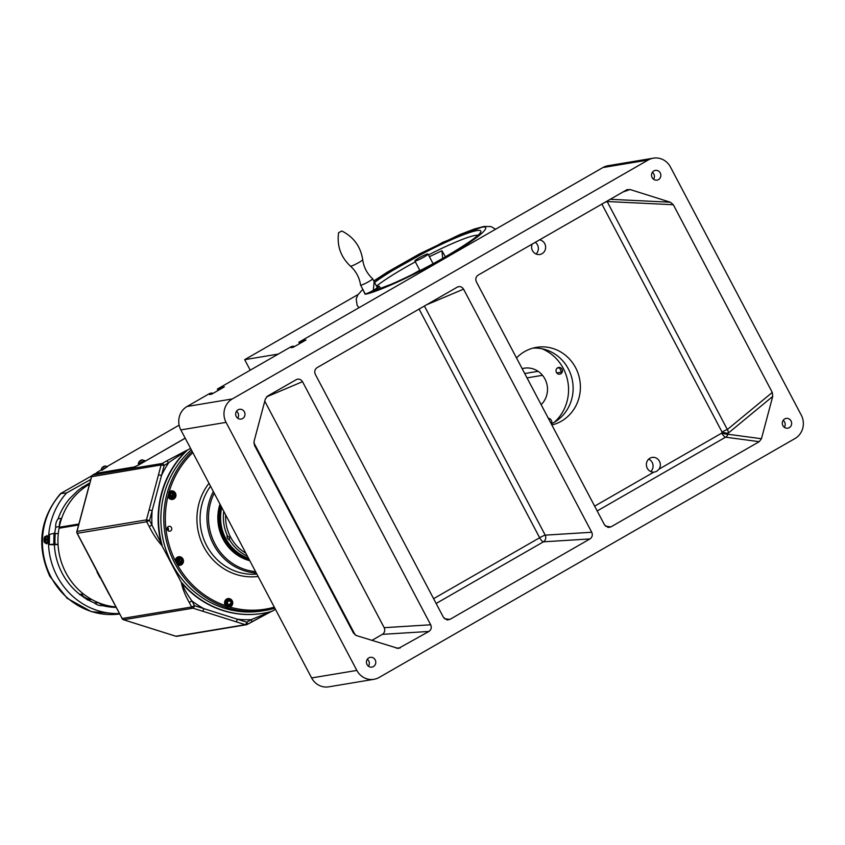 <?xml version="1.0" encoding="UTF-8"?>
<svg xmlns="http://www.w3.org/2000/svg" width="845" height="845" viewBox="0 0 845 845"><rect width="100%" height="100%" fill="white"/><g stroke="black" fill="none" stroke-linecap="round" stroke-linejoin="round"><path stroke-width="1.27" d="M594.648 506.144L653.819 472.144A7.425 7.003 80.6 0 1 652.118 457.42A7.425 7.003 80.6 0 1 659.068 469.123L656.797 471.267L654.526 472.07M648.664 459.12A7.425 7.003 -99.4 0 1 650.735 471.573M532.878 348.14A39.599 37.37 -99.4 0 1 571.526 376.859A39.599 37.37 -99.4 0 1 554.066 422.426A39.599 37.37 -99.4 0 1 551.267 423.873M551.848 424.982A39.599 37.37 80.6 0 0 561.333 421.211A39.599 37.37 80.6 0 0 578.212 373.786A39.599 37.37 80.6 0 0 536.48 347.348A39.599 37.37 80.6 0 0 524.618 351.594A39.599 37.37 80.6 0 0 516.506 357.931M789.272 427.654A4.954 4.669 80.6 0 0 786.167 418.412A4.954 4.669 80.6 0 0 782.576 424.877A4.954 4.669 80.6 0 0 789.272 427.654M784.329 427.316A4.954 4.669 80.6 0 0 783.167 420.356M658.498 179.605A4.954 4.669 80.6 0 0 655.393 170.373A4.954 4.669 80.6 0 0 651.801 176.827A4.954 4.669 80.6 0 0 658.498 179.605M653.555 179.277A4.954 4.669 80.6 0 0 652.393 172.306M242.631 418.528A4.954 4.669 80.6 0 0 239.526 409.297A4.954 4.669 80.6 0 0 235.935 415.761A4.954 4.669 80.6 0 0 242.631 418.528M237.688 418.201A4.954 4.669 80.6 0 0 236.526 411.24L236.515 411.261M373.405 666.578A4.954 4.669 80.6 0 0 370.3 657.336A4.954 4.669 80.6 0 0 366.709 663.8A4.954 4.669 80.6 0 0 373.405 666.578M368.462 666.24A4.954 4.669 80.6 0 0 367.311 659.28M532.192 244.068A7.425 7.003 80.6 0 0 542.057 253.69A7.425 7.003 80.6 0 0 539.554 239.832M535.265 242.293A7.425 7.003 -99.4 0 1 536.026 253.996M373.955 679.306A17.322 16.351 80.6 0 0 379.141 677.458L795.008 438.523A17.322 16.351 80.6 0 0 801.25 415.096L670.476 167.056A17.322 16.351 80.6 0 0 653.365 158.163A17.322 16.351 80.6 0 0 648.178 160.022L232.312 398.946A17.322 16.351 80.6 0 0 226.069 422.373L356.843 670.423A17.322 16.351 80.6 0 0 373.955 679.306L328.737 686.837A17.322 16.351 -99.4 0 1 311.625 677.943L180.841 429.904A17.322 16.351 -99.4 0 1 187.083 406.477L209.835 393.4L212.158 393.009L212.507 393.675M301.549 342.521L301.2 341.855L298.876 342.246L602.95 167.542A17.322 16.351 -99.4 0 1 608.136 165.694L653.365 158.163M298.876 342.246L299.616 343.63M301.2 341.855L303.82 340.355L304.168 341.01M303.82 340.355L305.943 339.996L293.194 347.316L291.081 347.675L293.701 346.165L294.049 346.83M293.701 346.165L291.377 346.556L217.334 389.091L218.073 390.485M217.334 389.091L219.658 388.7L220.006 389.365M219.658 388.7L222.277 387.2L222.626 387.866M253.849 442.717L355.249 635.039M222.277 387.2L224.4 386.852L211.651 394.171L209.539 394.52L212.158 393.009M457.198 287.152C459.796 286.011 461.919 286.677 463.556 289.148L591.732 532.255C592.852 535.022 592.26 537.251 589.958 538.93L449.846 619.427L447.047 619.976L443.488 617.431L315.312 374.324C314.192 371.557 314.784 369.328 317.086 367.649L457.684 286.909M626.472 189.903L630.053 189.512L670.328 202.219L673.317 204.733L772.277 392.429L772.721 396.421L761.451 438.735L759.222 441.681L610.893 526.91L608.094 527.46L604.534 524.903L476.358 281.797C475.239 279.03 475.83 276.801 478.133 275.121L627.222 189.555M659.068 469.123L721.788 433.094A4.954 0.708 -165.1 0 0 727.915 434.245L761.451 438.735M759.222 441.681L725.58 437.182A4.954 1.542 -119.9 0 1 721.788 433.094L722.063 432.048A4.954 0.708 -165.1 0 0 728.189 433.2L727.915 434.245A4.954 4.721 97.6 0 1 725.58 437.182L597.183 510.95M296.151 379.669C298.75 378.539 300.873 379.204 302.51 381.676L430.686 624.782C431.806 627.55 431.214 629.779 428.911 631.458L398.365 648.474L356.326 635.535L353.495 633.127L254.451 445.283L254.028 441.491L265.33 399.062L267.548 396.104L296.637 379.437M428.911 631.458L382.394 634.352L371.832 640.425M382.394 634.352A4.954 4.5 86.4 0 0 384.179 627.677L430.686 624.782M264.76 401.185L384.179 627.677M559.263 367.406A47.014 44.373 -99.4 0 1 561.809 372.888M278.29 354.066L244.691 359.664L250.236 370.184M358.079 294.514L244.691 359.664M524.724 373.532L538.096 371.304M557.193 368.124L559.453 367.755M561.513 372.149L556.76 372.93M542.501 375.307L527.016 377.884M556.422 372.413A3.401 3.211 80.6 0 0 560.805 373.796A3.401 3.211 80.6 0 0 562.031 369.191A3.401 3.211 80.6 0 0 557.647 367.807A3.401 3.211 80.6 0 0 556.422 372.413M554.288 422.289A43.306 40.866 80.6 0 0 563.309 368.462A43.306 40.866 80.6 0 0 542.067 348.784M541.127 404.639A21.03 19.847 80.6 0 0 544.962 379.004A21.03 19.847 80.6 0 0 522.157 368.663M550.496 422.405L549.049 419.669M551.595 423.715A4.024 3.792 80.6 0 0 548.299 418.243M372.603 278.744A6.802 0.75 152.2 0 1 372.624 278.765A6.802 0.75 152.2 0 1 367.902 282.093A6.802 0.75 152.2 0 1 360.995 285.166A6.802 0.75 152.2 0 1 360.583 285.114A6.802 0.75 152.2 0 1 360.572 285.092C359.442 277.572 356.072 271.266 350.443 266.154A6.94 0.76 -27.8 0 0 350.844 266.175A6.94 0.76 -27.8 0 0 357.762 263.112A6.94 0.76 -27.8 0 0 362.706 259.69C363.741 267.221 367.036 273.569 372.603 278.744M372.624 278.765L377.208 287.469A6.802 0.75 152.2 0 1 372.497 290.796A6.802 0.75 152.2 0 1 365.589 293.87A6.802 0.75 152.2 0 1 365.167 293.817L360.583 285.114M341.75 231.023L338.57 232.745L341.75 231.023M374.145 281.66L373.258 291.071L377.662 287.997A9.284 1.014 -27.8 0 0 379.405 286.318A9.284 1.014 -27.8 0 0 378.835 286.254A9.284 1.014 -27.8 0 0 376.891 286.856M373.258 291.071L374.472 290.933M429.387 256.7L441.914 250.743L445.611 257.133M442.695 258.39L441.914 250.743M415.328 261.031A7.415 0.813 152.2 0 1 414.884 260.978A7.415 0.813 152.2 0 1 420.028 257.355A7.415 0.813 152.2 0 1 427.549 254.007A7.415 0.813 152.2 0 1 428.003 254.06A7.415 0.813 152.2 0 1 422.859 257.683A7.415 0.813 152.2 0 1 415.328 261.031M274.868 608.231A91.566 86.412 -99.4 0 1 265.341 610.417A91.566 86.412 -99.4 0 1 196.874 590.94A91.566 86.412 -99.4 0 1 192.111 451.283M192.818 452.603A90.32 85.239 80.6 0 0 169.106 491.927L167.944 496.279A90.32 85.239 80.6 0 0 175.274 560.753L177.387 564.766A90.32 85.239 80.6 0 0 197.994 589.916A90.32 85.239 80.6 0 0 225.647 605.728L229.787 607.037A4.331 4.088 80.6 0 0 232.364 601.112A4.331 4.088 80.6 0 0 226.375 599.221A4.331 4.088 80.6 0 0 225.647 605.728M167.986 530.671A2.472 2.334 80.6 0 0 171.704 529.403A2.472 2.334 80.6 0 0 169.032 526.308A2.472 2.334 80.6 0 0 167.986 530.671M168.06 530.723A2.472 2.334 80.6 0 0 167.5 527.333M256.299 573.016A54.439 51.376 -99.4 0 1 226.608 560.869A54.439 51.376 -99.4 0 1 213.352 491.558M214.218 493.205A53.203 50.214 80.6 0 0 227.738 559.844A53.203 50.214 80.6 0 0 255.57 571.621M249.814 560.721A43.338 40.898 -99.4 0 1 233.495 552.207A43.338 40.898 -99.4 0 1 219.964 504.106M220.503 505.13A42.102 39.726 80.6 0 0 233.811 551.32A42.102 39.726 80.6 0 0 249.148 559.443M167.944 496.279A4.331 4.088 80.6 0 0 175.844 496.29A4.331 4.088 80.6 0 0 169.106 491.927M171.767 499.479A4.331 4.088 80.6 0 0 172.95 498.74M191.35 449.825A91.566 86.412 80.6 0 0 193.959 591.415A91.566 86.412 80.6 0 0 262.425 610.893L265.341 610.417M171.736 491.431A4.331 4.088 80.6 0 0 170.373 491.114M177.387 564.766A4.331 4.088 80.6 0 0 183.217 562.58A4.331 4.088 80.6 0 0 180.165 556.792A4.331 4.088 80.6 0 0 175.274 560.753M229.787 607.037A90.32 85.239 80.6 0 0 274.298 607.164M248.789 558.777A42.07 39.704 -99.4 0 1 221.242 506.535M225.647 514.89A40.581 38.3 80.6 0 0 230.527 537.029A40.581 38.3 80.6 0 0 245.842 553.179M247.469 556.263A42.07 39.704 -99.4 0 1 229.513 539.754L229.491 537.452L227.506 535.941A42.07 39.704 -99.4 0 1 223.745 511.278M229.28 540.082L227.263 538.075L226.988 535.73L227.506 535.941M221.76 507.496A42.07 39.704 80.6 0 0 225.678 538.339A42.07 39.704 80.6 0 0 248.536 558.302M96.964 571.811A87.848 82.905 80.6 0 0 100.027 577.642M101.136 469.968L99.055 471.161A4.954 0.539 -27.8 0 0 96.288 473.2A4.954 0.539 -27.8 0 0 96.594 473.232L96.679 473.39M107.283 466.429L179.129 425.151M185.192 438.154L139.467 464.507M139.436 464.444A4.954 0.539 -27.8 0 1 133.742 467.053L96.594 473.232M182.773 560.636A3.095 2.915 80.6 0 0 179.531 557.858A3.095 2.915 80.6 0 0 176.964 561.228A3.095 2.915 80.6 0 0 180.207 564.006A3.095 2.915 80.6 0 0 182.773 560.636M176.183 561.323A3.707 3.507 -99.4 0 1 179.055 557.309A3.707 3.507 -99.4 0 1 183.154 560.605A3.707 3.507 -99.4 0 1 180.281 564.629A3.707 3.507 -99.4 0 1 176.183 561.323M176.309 558.08A3.707 3.507 -99.4 0 1 177.651 557.542L179.055 557.309M180.281 564.629L178.865 564.861A3.707 3.507 -99.4 0 1 177.429 564.787M180.672 558.989L178.665 559.189L177.862 561.143L179.066 562.886L181.083 562.675L181.886 560.721L180.672 558.989L178.633 559.274M179.932 562.791L180.703 560.922L181.886 560.721M101.157 470.01L107.484 466.672L105.192 465.996C102.826 466.461 101.484 467.803 101.157 470.01L101.865 470.306L107.484 466.672M103.016 467.38L104.843 466.271L103.016 467.38M138.305 463.831L139.013 464.127L144.812 460.842L142.34 459.817C139.974 460.282 138.633 461.623 138.305 463.831L144.632 460.493M141.432 460.536L139.457 461.423L141.284 460.303M174.672 497.04A3.095 2.915 80.6 0 0 174.197 492.688A3.095 2.915 80.6 0 0 170.088 493.121A3.095 2.915 80.6 0 0 170.563 497.462A3.095 2.915 80.6 0 0 174.672 497.04M169.422 492.762A3.707 3.507 -99.4 0 1 175.19 493.269A3.707 3.507 -99.4 0 1 172.781 498.772A3.707 3.507 -99.4 0 1 169.422 492.762M168.63 492.36A3.707 3.507 -99.4 0 1 170.151 491.684L171.567 491.452M174.059 494.156A3.707 3.507 -99.4 0 1 174.207 494.705M172.781 498.772L171.377 499.004A3.707 3.507 -99.4 0 1 169.94 498.93M170.489 495.825L172.084 497.187L173.964 496.437L174.26 494.325L172.676 492.962L170.785 493.723L170.489 495.825M171.862 496.997L173.964 496.437M230.97 600.394A3.095 2.915 80.6 0 0 226.872 600.816A3.095 2.915 80.6 0 0 227.347 605.157A3.095 2.915 80.6 0 0 231.456 604.735A3.095 2.915 80.6 0 0 230.97 600.394M226.777 605.675A3.707 3.507 -99.4 0 1 228.351 599.147A3.707 3.507 -99.4 0 1 232.364 603.784A3.707 3.507 -99.4 0 1 226.777 605.675M225.604 599.918A3.707 3.507 -99.4 0 1 226.935 599.38L228.351 599.147M229.565 606.467L228.15 606.71A3.707 3.507 -99.4 0 1 226.323 606.488M229.903 604.777L231.16 603.129L230.421 601.122L228.414 600.774L227.157 602.422L227.907 604.428L229.903 604.777M229.006 604.619L231.16 603.129M230.421 601.122L228.139 601.122M235.892 621.709L193.03 608.189L123.581 619.744L175.866 636.232L245.325 624.677L235.892 621.709A2.472 0.739 107.5 0 0 237.339 619.205L246.761 622.184L251.145 619.66L271.53 611.368M275.459 609.351L272.439 611.083A2.472 2.334 -99.4 0 1 271.932 611.294A94.038 88.746 80.6 0 1 262.837 613.333A94.038 88.746 80.6 0 1 182.097 582.976L181.696 583.039A2.472 2.334 -99.4 0 1 181.379 582.564L161.775 545.384C157.233 540.451 153.029 534.146 149.153 526.446L146.681 521.766L77.233 533.322L85.662 549.313M85.746 549.461L113.579 602.253M262.837 613.333L262.436 613.407A94.038 88.746 80.6 0 1 181.696 583.039C183.872 588.638 187.305 594.626 192.005 601.006L194.466 605.685L237.339 619.205A98.981 93.415 -99.4 0 0 251.145 619.66A2.472 0.771 60.1 0 1 251.567 621.941L251.567 621.941A2.472 0.771 60.1 0 1 251.483 621.973L247.247 624.402M202.451 611.157A2.472 0.739 107.5 0 0 203.888 608.664A98.981 93.415 -99.4 0 1 192.005 601.006L189.153 602.316C184.939 594.658 182.34 588.078 181.379 582.564M272.027 611.157L251.483 621.973M95.02 473.728A2.472 0.771 60.1 0 1 95.084 473.675A2.472 0.771 60.1 0 1 95.168 473.644L92.749 475.027A2.472 2.334 80.6 0 0 91.651 476.495L77.022 531.431L146.47 519.886L149.533 520.457L146.681 521.766A2.472 2.334 -99.4 0 1 146.47 519.886L149.111 509.979L152.163 510.56L149.533 520.457L161.965 544.782A94.038 88.746 80.6 0 1 187.104 450.406L164.162 465.521L152.163 510.56A98.981 93.415 -99.4 0 0 151.994 525.136L149.153 526.446M149.111 509.979L158.469 474.848L161.522 475.418A98.981 93.415 -99.4 0 1 168.546 463.007A2.472 0.771 60.1 0 0 166.592 460.958L187.136 450.142A2.472 2.334 80.6 0 0 186.703 450.469A94.038 88.746 80.6 0 0 161.564 544.856A2.472 2.334 -99.4 0 0 161.775 545.384M158.469 474.848L161.099 464.94A2.472 2.334 -99.4 0 1 162.208 463.482A2.472 0.771 60.1 0 1 164.162 465.521L161.099 464.94L91.598 476.707M180.207 562.136A83.063 78.384 -99.4 0 1 178.982 559.886A83.063 78.384 -99.4 0 1 178.654 559.263M171.746 496.902A83.063 78.384 -99.4 0 1 172.845 493.11M227.664 603.784A2.472 2.334 80.6 0 0 227.347 602.168M178.379 561.893A2.472 2.334 80.6 0 0 178.137 560.478M170.87 496.152A2.472 2.334 80.6 0 0 170.658 494.652M190.569 448.336L187.537 450.079A2.472 2.334 -99.4 0 0 187.104 450.406M162.177 545.321A2.472 2.334 -99.4 0 1 161.965 544.782M95.168 473.644L133.531 467.264A4.954 0.539 152.2 0 0 139.224 464.655L185.235 438.217M179.753 559.136A65.445 61.769 -99.4 0 1 179.372 560.626M88.26 600.003A65.023 61.358 -99.4 0 0 94.418 602.939A11.893 11.228 80.6 0 0 102.53 605.622A11.893 11.228 80.6 0 0 102.541 605.622L106.248 605.295A65.456 61.769 80.6 0 0 115.913 606.942A65.445 61.769 -99.4 0 1 65.519 572.054A65.445 61.769 -99.4 0 1 59.055 528.231L59.245 527.259A65.445 61.769 -99.4 0 1 89.464 484.259A65.456 61.769 80.6 0 0 61.674 518.26L58.083 518.819A65.023 61.358 -99.4 0 1 69.491 498.803L77.465 490.924A65.023 61.358 -99.4 0 1 82.145 487.449L89.834 482.865M171.197 499.12L171.862 499.437M174.102 495.455L173.035 494.874L173.901 496.448M59.245 527.259L78.881 523.995M79.641 594.616L82.028 594.088C82.493 596.369 85.334 598.249 90.552 599.739L87.827 600.056L79.768 594.405A65.023 61.358 -99.4 0 1 61.801 572.54A65.023 61.358 -99.4 0 1 54.365 544.803L58.041 544.433A65.456 61.769 80.6 0 0 65.509 572.065A65.456 61.769 80.6 0 0 98.611 602.781L94.418 602.939M91.936 475.703L60.481 493.617L66.639 492.91A71.191 67.177 80.6 0 0 56.689 575.392A71.191 67.177 80.6 0 0 119.377 613.512M46.644 543.789L48.197 539.501L47.014 535.645M74.624 525.632L76.747 524.449A0.592 0.56 -99.4 0 1 77.582 525.009L77.571 525.146M78.648 524.851L74.983 525.432M63.914 526.636L62.15 527.618A0.592 0.56 -99.4 0 1 61.315 527.069L68.857 525.664M71.836 525.167L69.681 526.361L62.15 527.618M66.639 492.91L90.742 479.474M89.697 483.382L84.405 486.889L82.028 487.216M84.405 486.889L82.145 487.449M58.083 518.819A11.893 11.228 80.6 0 0 55.707 527.354L59.435 526.277A12.221 11.534 -99.4 0 1 61.674 518.26M54.735 533.311A65.023 61.358 -99.4 0 1 55.707 527.354M59.435 526.277A65.456 61.769 80.6 0 0 58.284 533.66L55.284 533.522M54.006 533.279L49.517 534.452L49.295 544.581L53.763 544.159L54.006 533.279L55.295 533.343A69.29 65.392 80.6 0 0 55.052 544.222L53.763 544.159M49.295 544.581L54.365 544.803M58.041 544.433L55.052 544.222M79.768 594.405L82.028 594.088M102.53 605.622L102.541 605.622A65.023 61.358 -99.4 0 0 116.145 607.397M106.248 605.295A12.221 11.534 -99.4 0 1 98.611 602.781M59.055 528.231L78.617 524.977M44.933 536.617A3.898 3.898 0 0 0 44.891 536.649L44.764 542.691A3.084 1.003 92.6 0 1 44.183 538.244A3.084 1.003 92.6 0 1 44.891 536.649L44.891 536.649A3.855 3.633 -99.4 0 1 44.965 536.596L45.281 536.607M46.253 542.733L44.827 542.754A3.855 3.633 -99.4 0 1 44.764 542.691M46.295 542.659L47.204 542.691L47.848 539.522L46.95 539.48A2.377 2.017 149 0 0 46.295 542.659M45.017 542.765A2.377 1.859 28.3 0 0 45.134 542.849L46.021 542.807M46.031 542.891L47.204 542.691M46.95 539.48A2.377 1.859 -151.7 0 1 46.433 536.49L47.341 536.533L47.848 539.522M45.989 536.501A4.098 1.331 92.6 0 1 47.383 535.983A4.098 1.331 92.6 0 1 48.028 539.49A4.098 1.331 92.6 0 1 47.14 543.367A4.098 1.331 92.6 0 1 45.714 542.87M46.433 536.49L45.355 536.522A3.855 3.633 80.6 0 0 45.281 536.586L45.144 542.627A3.855 3.633 80.6 0 0 45.218 542.691L46.644 542.67M45.281 536.586A3.084 1.003 92.6 0 1 45.926 537.948A3.084 1.003 92.6 0 1 45.862 541.032A3.084 1.003 92.6 0 1 45.144 542.627M187.083 406.477L232.312 398.946M226.069 422.373L180.841 429.904M311.625 677.943L356.843 670.423M648.178 160.022L602.95 167.542M433.601 598.672L539.649 537.737L419.078 309.048M463.556 289.148L426.112 305.003M424.401 305.996L545.226 535.149L591.732 532.255M539.649 537.737A4.954 0.539 152.2 0 1 545.226 535.149A4.954 4.5 86.4 0 1 543.441 541.825A4.954 1.542 60.1 0 1 539.649 537.737M589.958 538.93L543.441 541.825L436.136 603.478M444.449 618.709L449.846 619.427M605.495 526.182L610.893 526.91M772.721 396.421L728.189 433.2A4.954 4.288 50.4 0 0 727.355 429.535L772.277 392.429M673.317 204.733L607.143 201.532L727.355 429.535A4.954 0.539 152.2 0 0 722.063 432.048L601.851 204.046M602.337 203.761A4.954 0.539 152.2 0 1 607.143 201.532A4.954 4.077 92.8 0 0 606.953 201.11M610.111 199.293L670.328 202.219M630.053 189.512L622.596 192.121M396.294 648.147L400.298 647.893M302.51 381.676L266.513 396.918M373.817 281.036L442.812 242.293L481.249 227.411C490.322 224.939 488.896 232.28 446.213 256.933C402.907 281.691 369.487 294.377 365.082 294.166L362.98 289.666M374.557 282.452A64.885 7.119 152.2 0 1 402.231 264.844A64.885 7.119 152.2 0 1 480.784 232.111C478.714 235.945 466.197 244.606 443.224 258.095C424.94 268.446 407.596 277.171 391.203 284.269L373.617 290.902M415.339 261.844A60.946 6.686 -27.8 0 0 405.072 267.59A60.946 6.686 -27.8 0 0 376.5 286.117M477.911 235.29A60.946 6.686 -27.8 0 0 428.457 254.936M377.662 287.997L378.37 289.339M411.916 274.688A61.252 6.718 152.2 0 1 419.796 270.305M210.532 486.213A54.439 51.376 80.6 0 0 219.753 562.01A54.439 51.376 80.6 0 0 256.848 574.061M258.116 576.459A56.921 53.71 -99.4 0 1 217.492 564.059A56.921 53.71 -99.4 0 1 209 483.308M104.886 466.134L102.266 467.739L104.886 466.134M142.034 459.955L139.414 461.56L142.034 459.955M175.654 636.169A2.472 0.739 107.5 0 0 175.749 636.222A2.472 0.739 107.5 0 0 175.866 636.232A2.472 2.334 80.6 0 0 176.901 636.306L246.36 624.751A2.472 2.334 -99.4 0 1 245.325 624.677A2.472 0.739 107.5 0 0 246.761 622.184A2.472 0.771 60.1 0 1 247.184 624.455A2.472 0.771 60.1 0 1 247.099 624.487A2.472 2.334 -99.4 0 1 246.36 624.751A2.472 2.472 0 0 0 247.184 624.455L271.467 611.379M113.652 602.4L122.166 618.551A2.472 2.334 80.6 0 0 123.581 619.744A2.472 0.739 107.5 0 1 123.465 619.734A2.472 0.739 107.5 0 1 123.349 619.66M109.216 594.288L122.092 618.392M189.153 602.316L191.625 606.995L194.466 605.685A2.472 0.739 107.5 0 1 193.03 608.189A2.472 2.334 -99.4 0 1 191.625 606.995L122.018 618.529A2.472 2.472 0 0 0 123.465 619.734L175.749 636.222A2.472 2.472 0 0 0 176.901 636.306M76.969 531.653L77.022 531.431A2.472 2.334 80.6 0 0 77.233 533.322L77.159 533.163M166.592 460.958L162.208 463.482L92.749 475.027A2.472 0.771 -119.9 0 0 92.665 475.059A2.472 0.771 -119.9 0 0 92.591 475.143M60.629 493.902A71.191 67.177 80.6 0 0 50.679 576.385A71.191 67.177 80.6 0 0 119.61 613.977L91.418 611.674L67.188 598.323L49.813 576.29C36.25 546.145 39.81 518.576 60.481 493.617M76.747 524.449L71.561 525.315M341.845 231.023C353.685 237.001 360.635 246.55 362.706 259.69M338.57 232.745C336.817 245.895 340.767 257.028 350.443 266.154M495.592 229.227L490.945 226.566L483.836 226.481L474.383 229.006L459.965 234.53L419.68 253.806L387.443 272.079L373.765 280.941M362.801 289.328L357.762 295.011L356.199 298.961L357.129 305.33L358.935 307.738M379.405 286.318L380.577 288.546M419.976 270.643L414.884 260.978M433.094 263.724L428.003 254.06M95.084 473.675L92.665 475.059A2.472 2.472 0 0 0 91.513 476.569L76.874 531.505A2.472 2.472 0 0 0 77.085 533.301L109.1 594.331M76.916 524.396L71.645 525.273"/></g></svg>
